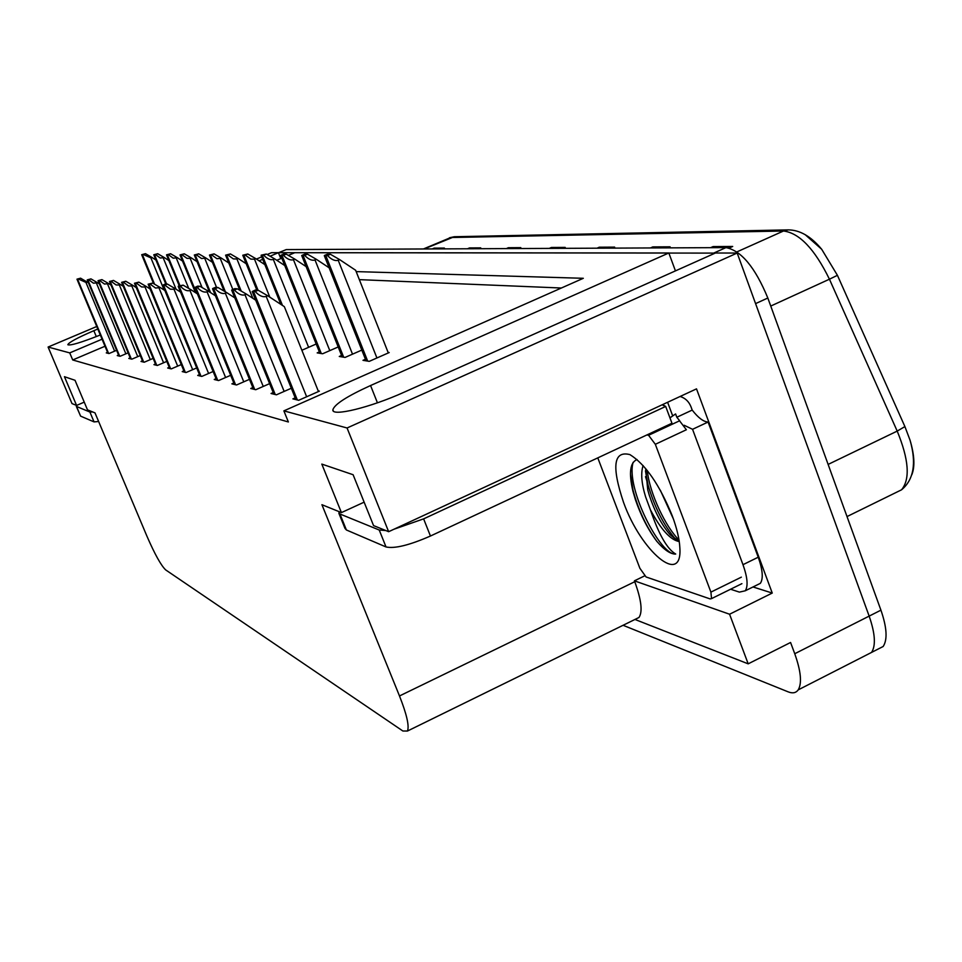 <?xml version="1.0" encoding="UTF-8"?>
<svg xmlns="http://www.w3.org/2000/svg" width="962" height="962" viewBox="0 0 962 962"><rect width="100%" height="100%" fill="white"/><g stroke="black" fill="none" stroke-linecap="round" stroke-linejoin="round"><path stroke-width="1.44" d="M97.799 329.016L93.843 330.7C77.297 337.83 68.627 342.508 67.833 344.733C70.322 345.803 81.145 342.556 100.301 334.992M102.056 339.189L69.733 352.898L48.1 347.041L72.006 403.583L76.587 405.435L64.442 376.695L75.024 380.291L87.494 409.848L94.997 412.878L146.945 536.219C154.798 554.244 161.039 565.476 165.668 569.901L402.886 731.012L407.455 731.036C409.439 726.166 406.782 714.477 399.495 695.959L321.921 504.701L341.414 512.59L321.813 464.093L353.102 474.723L373.557 525.589L388.648 531.697L696.512 388.864L772.245 593.061L753.03 586.964M634.944 619.456L748.183 663.84L729.569 614.225L634.415 580.832L644.54 575.925M729.569 614.225L772.245 593.061M635.666 619.107L638.972 617.484C642.784 611.832 641.377 599.903 634.764 581.721L634.415 580.832M748.183 663.84L790.572 642.484L794.744 653.727C800.949 671.199 802.104 683.248 798.207 689.874C795.983 692.965 792.616 693.626 788.106 691.834L623.063 625.288M48.1 347.041L96.753 326.491M256.421 259.067L261.712 256.842M267.171 254.533L271.561 252.681L278.415 252.693L270.069 256.217M388.648 531.697L347.066 427.982L737.193 253.042L869.155 616.113C875.167 633.477 875.973 645.574 871.56 652.416L865.271 655.627M288.384 255.387L294.745 252.705L668.831 252.982L370.562 385.534C347.041 396.248 334.463 404.329 332.864 409.8C331.469 416.955 370.298 407.551 404.148 392.195L715.391 253.018L737.193 253.042M276.803 260.305L281.806 258.177M262.71 259.331L259.115 260.846M347.066 427.982L283.874 410.87L583.321 278.295L356.168 271.609M280.796 258.61L278.415 252.693M675.444 270.887L668.831 252.982M341.414 512.59L364.141 502.164M76.587 405.435L84.235 402.14M105.002 346.236L72.715 359.968L288.372 421.969L283.874 410.87M72.715 359.968L69.733 352.898M561.375 288.011L359.343 279.641M183.886 370.875L182.227 371.597L186.051 372.547L196.693 367.929M216.077 378.691L214.237 379.485L218.578 380.555L230.676 375.3M233.814 382.996L231.878 383.838L236.532 384.98L249.459 379.341M252.826 387.602L250.769 388.492L255.76 389.718L269.625 383.646M273.232 392.544L271.056 393.494L276.419 394.817L291.306 388.263M199.459 374.663L197.715 375.42L201.792 376.419L213.131 371.5M169.252 367.328L167.665 368.013L171.26 368.891L181.289 364.574M155.471 363.985L153.956 364.634L157.347 365.464L166.799 361.399M142.472 360.822L141.017 361.447L144.216 362.229L153.15 358.393M130.183 357.84L128.8 358.429L131.83 359.175L140.284 355.555M118.566 355.014L117.244 355.579L120.106 356.289L128.114 352.862M107.552 352.332L106.277 352.886L108.995 353.547L116.606 350.312M295.19 397.859L292.881 398.869L298.665 400.3L319.372 391.137L318.206 390.873M301.876 350.252L316.197 344.011M319.372 351.924L317.183 352.886L322.619 353.763L338.191 346.957M341.582 355.459L339.273 356.469L345.105 357.419L361.808 350.084M365.452 359.247L362.987 360.329L369.264 361.351L389.201 352.549L388.083 352.393M286.243 249.591L278.439 252.753L286.243 249.591L725.973 247.607C741.209 250.541 755.158 267.352 767.832 298.016L755.579 303.619L869.155 616.113C875.167 633.477 875.973 645.574 871.56 652.416L798.207 689.874M278.92 252.693L715.211 253.102M805.17 234.656L821.692 249.278L837.421 275.312L904.905 426.587L910.076 440.271C914.465 455.134 915.054 466.618 911.844 474.699M767.832 298.016L880.927 610.161C886.904 627.513 887.649 639.622 883.164 646.488L876.791 649.747M650.444 247.943L652.789 246.909L670.117 246.813L667.736 247.871M710.617 247.679L713.095 246.573L732.695 246.464L729.196 248.028M506.337 248.605L508.369 247.715L520.815 247.643L518.758 248.545M467.532 248.773L469.48 247.931L480.747 247.871L478.775 248.725M432.275 248.93L434.139 248.136L444.396 248.076L442.508 248.881M597.017 248.196L599.254 247.21L614.67 247.126L612.409 248.124M549.278 248.4L551.394 247.475L565.211 247.402L563.059 248.34M549.759 248.4L551.394 247.475M597.522 248.184L599.254 247.21M432.696 248.93L434.139 248.136M467.977 248.773L469.48 247.931M506.806 248.593L508.369 247.715M711.171 247.679L713.095 246.573M650.973 247.943L652.789 246.909M330.375 254.257L339.646 259.62L338.203 260.233C335.089 261.243 331.505 259.668 327.453 255.507L324.374 255.495L327.296 254.245L330.375 254.257L327.453 255.507M388.311 352.946L355.651 270.274L339.646 259.62M258.189 290.223L267.689 295.767L266.185 296.404C262.951 297.474 259.271 295.839 255.146 291.522L252.212 291.546L255.375 290.031L258.189 290.223L255.146 291.522M318.47 391.534L284.343 306.662L267.689 295.767M307.491 254.184L316.402 259.343L315.007 259.944C312.001 260.918 308.549 259.403 304.653 255.387L301.707 255.519L304.617 254.172L307.491 254.184L304.653 255.387M316.402 259.343L329.124 267.797M286.195 254.124L294.781 259.103L293.434 259.668C290.524 260.618 287.193 259.151 283.453 255.279L280.7 255.423L283.525 254.112L286.195 254.124L283.453 255.279M294.781 259.103L306.132 266.606M266.342 254.052L274.627 258.862L273.328 259.415C270.502 260.341 267.292 258.922 263.684 255.17L261.207 255.158L266.342 254.052L263.684 255.17M274.627 258.862L284.752 265.548M237.325 288.816L246.452 294.144L245.009 294.757C241.883 295.779 238.348 294.216 234.391 290.055L231.65 290.091L234.716 288.636L237.325 288.816L234.391 290.055M246.452 294.144L255.712 300.18M217.953 287.494L226.743 292.64L225.349 293.23C222.33 294.216 218.915 292.713 215.115 288.708L212.71 288.528L215.536 287.337L217.953 287.494L215.115 288.708M226.743 292.64L234.812 297.883M199.94 286.279L208.405 291.245L207.058 291.811C204.136 292.761 200.842 291.306 197.186 287.434L194.793 287.506L197.679 286.123L199.94 286.279L197.186 287.434M208.405 291.245L215.428 295.791M183.117 285.137L191.294 289.935L189.983 290.488C187.157 291.402 183.982 289.995 180.459 286.255L178.355 286.111L183.117 285.137L180.459 286.255M191.294 289.935L197.39 293.879M76.996 405.255L76.323 406.385L80.604 416.125L94.06 421.897L98.617 421.488M76.323 406.385L89.911 412.049L92.713 411.952M645.502 476.671L647.606 483.164L645.502 476.659M338.852 513.227L344.997 528.415L346.404 529.978L386.027 546.957C394.636 548.845 409.439 545.201 430.447 536.026L671.969 423.232L665.692 406.445L662.469 404.653M669.961 417.845L675.589 413.949L676.827 417.255L692.207 410.077L690.981 406.794C688.876 401.491 685.245 398.052 680.11 396.476M338.684 511.483L339.935 513.997L379.22 530.014L385.75 530.531M394.047 529.196L423.629 518.867L665.692 406.445M756.817 585.088L760.329 583.357C763.443 578.727 762.746 570.009 758.236 557.202L708.092 422.029C703.523 421.825 698.232 417.845 692.207 410.077M758.236 557.202L742.989 564.682C747.522 577.501 748.28 586.219 745.237 590.8L739.381 592.111L730.579 589.237M672.51 415.392L667.604 402.272M708.092 422.029L692.556 429.305L684.174 425.264M679.749 420.863L676.827 417.255M742.989 564.682L692.556 429.305M623.592 502.525C611.447 466.426 613.552 450.457 629.906 454.605C645.322 464.189 659.415 484.547 672.197 515.668C676.863 528.198 679.425 538.973 679.869 547.991C682.443 586.664 641.125 551.491 623.592 502.525M637.024 459.535C630.014 462.494 628.655 473.051 632.948 491.233L635.413 499.651C640.896 515.656 648.015 529.533 656.793 541.281C664.309 550.011 670.61 554.256 675.709 554.04C667.183 549.134 658.754 534.403 650.432 509.872C660.858 529.449 670.466 540.019 679.244 541.57M645.658 468.518L647.739 489.79L649.302 495.262C654.857 511.952 661.796 525.096 670.105 534.668L679.208 541.305M643.109 465.56C640.656 472.991 641.498 483.465 645.646 496.993L650.432 509.872M660.305 490.187L673.448 519.083M646.849 434.956L648.568 435.281L655.326 444.3L710.906 592.123L711.543 598.617L710.136 598.917L646.067 576.972L639.874 568.277L597.787 457.876M648.568 435.281L679.545 420.815L686.375 429.749L655.326 444.3M645.442 470.863L648.027 484.824C654.425 507.01 663.564 525.084 675.456 539.057L676.575 540.259M630.483 473.989L633.008 490.103C638.143 509.319 646.079 526.382 656.793 541.281M647.33 470.574C649.458 493.217 665.752 527.116 679.004 539.983M633.116 462.337C625.565 487.938 660.605 556.18 675.709 554.04M247.775 253.992L255.784 258.646L254.521 259.187L250.866 259.127L245.214 255.074L242.773 255.231L247.775 253.992L245.214 255.074M255.784 258.646L264.827 264.598M230.399 253.944L238.143 258.453L236.917 258.97L233.369 258.91L227.898 254.99L225.601 255.146L230.399 253.944L227.898 254.99M238.143 258.453L246.212 263.744M214.081 253.884L221.573 258.261L216.943 258.706L211.652 254.906L209.475 255.062L214.081 253.884L211.652 254.906M221.573 258.261L228.776 262.975M167.388 284.067L175.288 288.708L174.026 289.249L170.382 289.201L164.815 285.161L162.686 285.233L165.416 283.934L167.388 284.067L164.815 285.161M175.288 288.708L180.567 292.123M152.657 283.068L160.293 287.566L155.531 288.035L150.156 284.127L148.136 284.211L152.657 283.068L150.156 284.127M160.293 287.566L164.851 290.5M138.817 282.131L146.212 286.484L145.021 286.989L141.594 286.941L136.388 283.153L134.476 283.249L138.817 282.131L136.388 283.153M146.212 286.484L150.108 288.997M198.725 253.836L205.988 258.081L201.491 258.513L196.368 254.822L194.312 254.99L198.725 253.836L196.368 254.822M205.988 258.081L212.41 262.265M184.271 253.8L191.318 257.912L190.187 258.381L186.941 258.333L181.974 254.75L180.026 254.918L184.271 253.8L181.974 254.75M191.318 257.912L197.018 261.628M170.623 253.752L177.465 257.756L173.208 258.165L168.386 254.677L166.534 254.846L170.623 253.752L168.386 254.677M177.465 257.756L182.527 261.051M157.708 253.715L164.358 257.6L160.221 258.008L155.543 254.617L153.776 254.774L157.708 253.715L155.543 254.617M164.358 257.6L168.855 260.522M145.49 253.667L151.96 257.455L150.914 257.888L143.374 254.557L141.691 254.714L145.49 253.667L143.374 254.557M151.96 257.455L155.928 260.029M125.794 281.253L132.972 285.474L131.806 285.967L128.475 285.918L123.425 282.239L121.621 282.335L125.794 281.253L123.425 282.239M132.972 285.474L136.279 287.602M113.516 280.423L120.478 284.524L119.348 284.992L116.113 284.956L111.219 281.373L109.5 281.481L113.516 280.423L111.219 281.373M120.478 284.524L123.268 286.315M101.924 279.629L108.694 283.622L104.449 284.043L99.687 280.567L98.052 280.663L101.924 279.629L99.687 280.567M108.694 283.622L111.003 285.101M90.969 278.884L97.535 282.768L93.41 283.177L88.781 279.798L87.229 279.894L90.969 278.884L88.781 279.798M97.535 282.768L99.435 283.982M80.58 278.186L86.977 281.962L85.931 282.395L78.463 279.064L76.972 279.172L80.58 278.186L78.463 279.064M86.977 281.962L88.492 282.924M96.308 336.592L93.843 330.7M794.744 653.727L880.927 610.161M399.495 695.959L634.764 581.721M377.429 402.813L370.562 385.534M424.158 248.966L454.268 236.736L788.275 229.882L783.477 231.012L450.781 237.518L423.388 248.978M837.421 275.312L829.436 279.208C814.646 248.99 799.326 232.924 783.477 231.012L736.964 251.864M904.905 426.587L897.197 431.096L829.436 279.208L770.742 306.06M895.598 492.724L901.55 489.802C910.329 479.1 908.874 459.535 897.197 431.096L828.126 464.418M725.973 247.607L713.864 253.018M563.335 248.22L549.927 248.292M519.023 248.424L506.962 248.485M479.028 248.617L468.133 248.665M442.748 248.785L432.852 248.833M612.698 247.992L597.703 248.064M668.037 247.739L651.166 247.811M730.495 247.45L711.375 247.535M376.924 357.972L338.203 260.233M367.676 361.087L325.877 255.784M366.33 360.87L324.603 255.784M306.65 396.765L266.185 296.404M297.342 399.976L253.619 291.763M296.104 399.663L252.465 291.678M352.513 354.16L315.007 259.944M343.662 357.191L303.162 255.664M342.412 356.986L301.984 255.651M329.798 350.625L293.434 259.668M321.308 353.559L282.046 255.543M320.142 353.367L280.94 255.531M308.61 347.318L273.328 259.415M282.455 305.423L262.349 255.435M281.06 304.509L261.315 255.423M284.139 391.414L245.009 294.757M275.24 394.528L232.948 290.296M274.086 394.24L231.866 290.223M263.239 386.447L225.349 293.23M254.702 389.466L213.756 288.925M253.631 389.201L212.758 288.865M243.771 381.818L207.058 291.811M235.57 384.752L195.899 287.662M234.572 384.499L194.961 287.59M225.601 377.501L189.983 290.488M217.713 380.351L179.233 286.472M216.787 380.11L178.355 286.411M76.575 406.613L80.604 416.125M94.06 421.897L89.911 412.049M339.935 513.997L346.404 529.978M386.027 546.957L379.22 530.014M430.447 536.026L423.629 518.867M710.906 592.123L741.353 577.152M269.829 297.174L254.521 259.187M258.02 290.211L243.939 255.327M257.034 290.151L242.965 255.327M252.814 298.292L236.917 258.97M241.209 291.077L226.683 255.231M240.031 290.392L225.781 255.219M232.828 289.442L220.382 258.754M225.421 291.871L210.498 255.134M224.314 291.221L209.644 255.134M208.598 373.472L174.026 289.249M201.01 376.226L163.648 285.365M200.132 376.01L162.831 285.305M192.665 369.685L159.067 288.083M185.341 372.366L149.038 284.331M184.524 372.162L148.268 284.271M177.681 366.125L145.021 286.989M170.623 368.735L135.317 283.345M169.853 368.542L134.596 283.297M216.57 287.41L204.834 258.562M210.594 292.664L195.262 255.05M209.512 291.955L194.468 255.05M202.08 287.542L190.187 258.381M196.609 293.374L180.916 254.966M195.587 292.713L180.159 254.966M188.732 288.432L176.359 258.213M179.894 285.461L167.364 254.894M179.293 285.714L166.654 254.894M176.082 289.225L163.287 258.044M166.558 284.018L154.557 254.822M165.861 283.97L153.884 254.822M164.141 290.043L150.914 257.888M154.557 284.187L142.436 254.75M153.716 283.694L141.799 254.75M163.588 362.782L131.806 285.967M156.758 365.32L122.402 282.431M156.036 365.139L121.729 282.383M150.3 359.62L119.348 284.992M143.699 362.097L110.233 281.565M143.001 361.928L109.596 281.517M137.758 356.637L107.588 284.079M131.349 359.054L98.749 280.748M130.7 358.898L98.136 280.712M125.878 353.824L96.465 283.213M119.673 356.18L87.879 279.978M119.06 356.024L87.301 279.942M114.634 351.142L85.931 282.395M108.61 353.451L77.585 279.245M108.021 353.307L77.044 279.208M407.455 731.036L638.972 617.484M333.333 410.978L332.864 409.8M821.692 249.278C811.062 236.448 799.927 229.978 788.275 229.882M449.446 237.77L454.268 236.736M910.076 440.271C916.606 463.179 913.768 479.689 901.55 489.802L847.017 516.57M883.164 646.488L871.56 652.416M366.077 360.834L324.338 255.724M295.899 399.615L252.248 291.618M342.183 356.95L301.743 255.603M319.925 353.331L280.724 255.483M280.82 304.353L261.123 255.375M273.893 394.192L231.674 290.163M253.463 389.153L212.578 288.804M234.415 384.463L194.805 287.542M216.642 380.086L178.21 286.363M745.237 590.8L760.329 583.357M662.842 404.485L663.263 405.615M711.543 598.617L741.906 583.657M670.105 534.668L675.456 539.057M647.739 489.79L648.027 484.824M633.008 490.103L632.948 491.233M256.866 290.139L242.785 255.279M239.839 290.284L225.613 255.183M224.134 291.113L209.488 255.098M200.012 375.986L162.686 285.233M184.403 372.138L148.136 284.211M169.745 368.518L134.476 283.249M209.343 291.847L194.312 254.99M195.43 292.616L180.026 254.918M179.197 285.75L166.534 254.846M165.765 283.958L153.776 254.774M153.607 283.634L141.691 254.714M155.94 365.115L121.621 282.335M142.917 361.916L109.5 281.481M130.616 358.874L98.052 280.663M118.987 356.012L87.229 279.894M107.948 353.294L76.972 279.172"/></g></svg>
